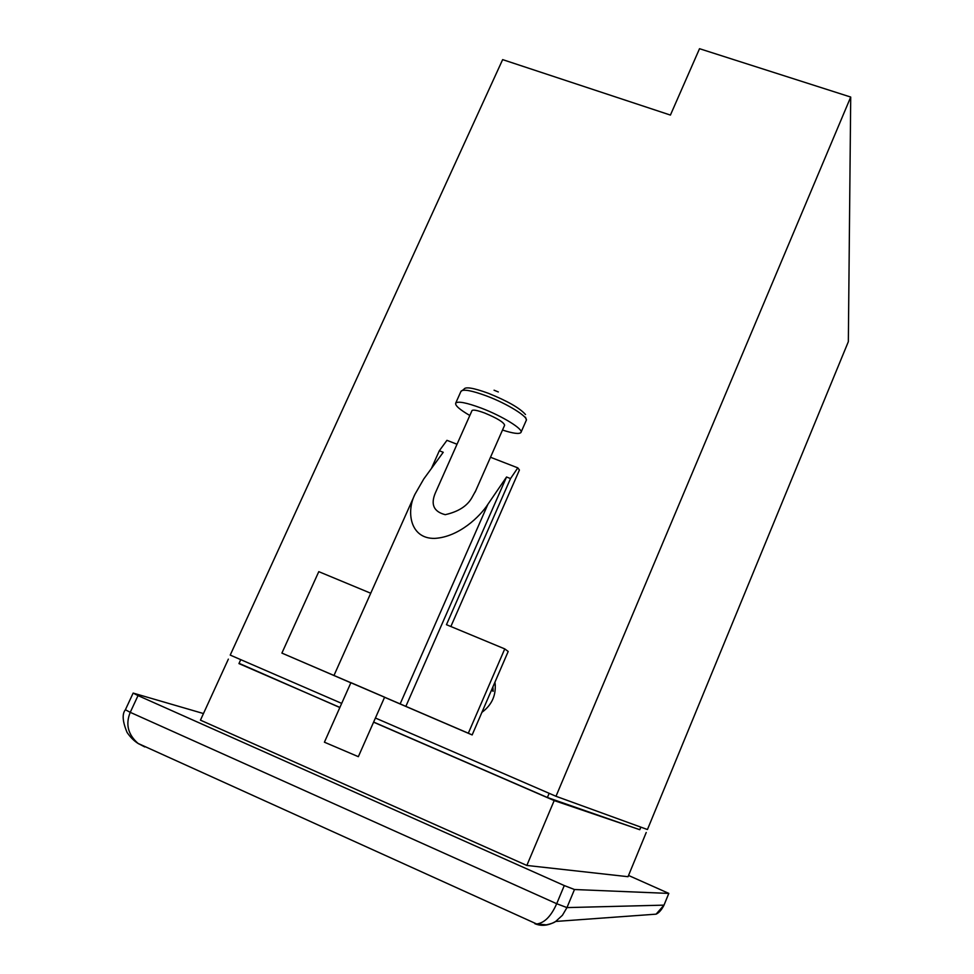 <?xml version="1.0" encoding="UTF-8"?>
<svg xmlns="http://www.w3.org/2000/svg" width="974" height="974" viewBox="0 0 974 974"><rect width="100%" height="100%" fill="white"/><g stroke="black" fill="none" stroke-linecap="round" stroke-linejoin="round"><path stroke-width="1.46" d="M639.784 829.678L554.182 800.579L373.578 722.172M339.853 707.526L239.068 663.331M240.748 659.654L238.947 663.598L339.889 707.416M373.626 722.063L547.388 797.499L639.772 829.726L640.843 827.133M554.182 800.579L526.837 865.448L628.023 876.697L646.237 832.466M526.837 865.448L200.449 720.151L228.366 659.13M628.534 875.456L668.809 893.389L664 905.138L566.953 907.598L562.448 915.256L555.667 921.453L656.074 914.16L664 905.138L668.785 893.414L574.477 889.518L566.953 907.598L556.702 903.714L564.275 885.561L138.028 695.594L130.248 712.335L556.702 903.714C551.126 916.242 544.454 922.999 536.686 923.985L533.095 922.366M144.749 746.936L138.089 743.442C127.984 734.615 125.366 724.254 130.248 712.335L125.39 709.766L133.146 693.086L138.028 695.594M549.153 793.323L547.388 797.499M494.962 682.117C496.521 694.657 492.162 704.738 481.911 712.347M555.996 796.282L850.716 97.059L848.342 341.667L647.442 829.531L555.996 796.282L375.416 718.021M341.691 703.398L230.217 655.088L502.645 59.621L670.416 115.078L699.527 48.7L850.716 97.059M384.608 697.177L350.92 682.652L324.415 742.2L358.347 756.676L384.62 697.177M435.95 491.59L435.451 492.722C430.423 504.386 433.686 511.703 445.215 514.674C458.157 511.776 467.009 506.188 471.757 497.921L475.702 490.786M494.475 683.261L495.328 685.209M492.893 686.914L493.185 691.272L491.456 690.237M431.397 468.518L439.323 450.755L443.243 452.289L423.787 478.94L414.961 494.281C406.146 511.387 409.92 538.926 434.721 538.391C459.156 537.003 480.304 516.147 487.901 504.301L506.541 477.004L510.534 478.563L517.803 467.861L519.422 470.016L450.865 626.513M370.741 593.239L318.778 571.653L281.9 653.091L468.324 733.215L504.763 648.903L508.197 651.46L472.159 734.932L384.572 697.287M281.9 653.091L350.859 682.798M468.324 733.215L472.159 734.932M504.763 648.903L446.457 624.687L510.534 478.563M439.323 450.755L446.956 440.333L457.025 444.254M490.494 457.256L517.803 467.861M405.854 706.369L506.541 477.004M460.909 391.475L463.892 389.308C465.17 386.508 473.267 387.81 488.193 393.228C507.466 401.008 519.897 408.106 525.485 414.534M469.821 415.496C459.655 409.579 454.943 405.452 455.71 403.114C457.975 400.996 466.412 402.639 481.034 408.021C502.243 415.983 524.024 429.485 520.907 432.541C519.191 434.282 513.054 433.454 502.511 430.045M471.952 410.711L472.013 410.565C473.181 409.518 477.418 410.346 484.711 413.037C497.361 418.309 503.996 422.387 504.617 425.273L475.117 492.113M498.323 391.95L494.062 390.209M133.146 693.086L203.469 713.552M564.275 885.561L574.477 889.518M138.649 743.832L136.993 742.724M647.588 914.781L638.737 915.426M138.101 743.442L536.686 923.985L546.341 924.85C551.028 923.827 554.133 922.695 555.667 921.453L555.667 921.453C548.374 925.677 541.447 926.432 534.86 923.693M400.18 703.849L487.901 504.301M455.71 403.114L461.031 391.207C463.344 388.979 471.806 390.537 486.416 395.894C507.637 403.796 529.32 417.432 526.143 420.634L521.066 432.188M414.961 494.281L334.021 675.372M435.451 492.722L472.013 410.565M526.35 419.952L525.51 417.189M656.086 914.16C658.948 912.894 661.602 909.886 664.024 905.138M125.39 709.766C121.945 713.954 122.517 721.527 127.107 732.509C130.504 737.391 134.168 741.031 138.089 743.442"/></g></svg>
